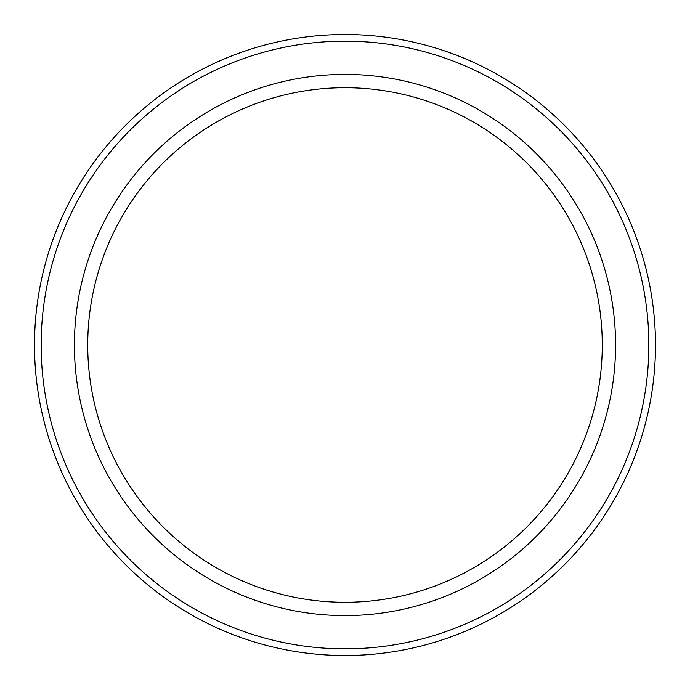 <?xml version="1.0" encoding="UTF-8"?>
<svg xmlns="http://www.w3.org/2000/svg" width="690" height="690" viewBox="0 0 690 690"><rect width="100%" height="100%" fill="white"/><g stroke="black" fill="none" stroke-linecap="round" stroke-linejoin="round"><path stroke-width="1.03" d="M602.275 345A257.275 257.275 0 0 0 345 87.725A257.275 257.275 0 0 0 87.725 345A257.275 257.275 0 0 0 345 602.275A257.275 257.275 0 0 0 602.275 345M615.584 345A270.584 270.584 0 0 0 345 74.416A270.584 270.584 0 0 0 74.416 345A270.584 270.584 0 0 0 345 615.584A270.584 270.584 0 0 0 615.584 345M648.85 345A303.85 303.85 0 0 0 345 41.15A303.85 303.85 0 0 0 41.15 345A303.85 303.85 0 0 0 345 648.85A303.85 303.85 0 0 0 648.85 345M655.5 345A310.5 310.5 0 0 0 345 34.5A310.5 310.5 0 0 0 34.5 345A310.5 310.5 0 0 0 345 655.5A310.5 310.5 0 0 0 655.5 345"/></g></svg>
